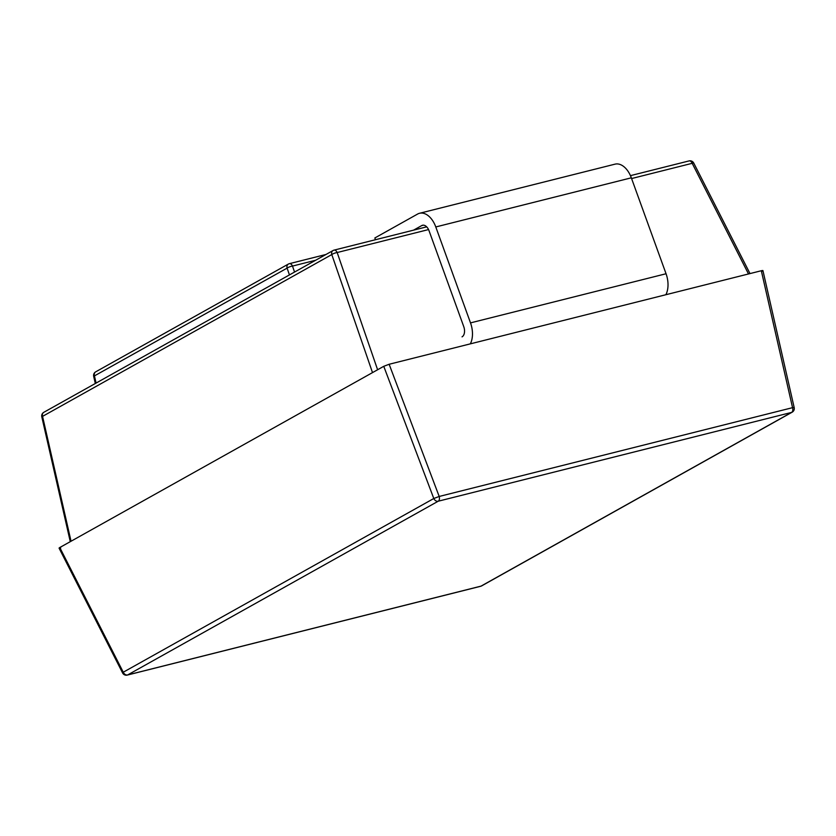 <?xml version="1.0" encoding="UTF-8"?>
<svg xmlns="http://www.w3.org/2000/svg" width="836" height="836" viewBox="0 0 836 836"><rect width="100%" height="100%" fill="white"/><g stroke="black" fill="none" stroke-linecap="round" stroke-linejoin="round"><path stroke-width="1.25" d="M462.047 336.856A8.235 5.047 -104.1 0 0 463.761 326.657L429.035 230.726A8.235 5.047 -104.1 0 0 422.535 225.26A8.235 5.047 -104.1 0 0 421.762 225.574L413.58 230.14M375.479 239.713L374.852 237.967L417.592 214.058A20.576 12.613 75.9 0 1 419.526 213.284A20.576 12.613 75.9 0 1 435.786 226.953L470.511 322.884A20.576 12.613 75.9 0 1 470.334 343.857M419.526 213.284L615.056 164.149A20.576 12.613 75.9 0 1 631.326 177.817L666.052 273.748A20.576 12.613 75.9 0 1 665.874 294.721M60.694 547.998C58.938 548.395 58.635 548.238 59.784 547.528L123.258 672.217L433.8 498.507L383.755 366.314L372.511 372.605L331.787 254.572L42.552 416.37L71.039 541.237L59.784 547.528M383.755 366.314L389.137 364.266L439.193 496.459L792.549 407.665L761.314 270.739L389.137 364.266M761.314 270.739C763.069 270.341 763.372 270.498 762.213 271.209M71.039 541.237L372.511 372.605M423.361 225.166L421.762 225.574M631.326 177.817L435.786 226.953M666.052 273.748L470.511 322.884M186.209 642.184L127.668 674.934L481.024 586.13L791.577 412.42L438.21 501.213L186.209 642.184M59.074 548.144L122.61 672.959A4.117 0.585 153 0 1 123.258 672.217A4.117 3.208 60.8 0 0 127.668 674.934A4.117 2.518 -104.1 0 1 127.281 675.08L480.637 586.287A4.117 4.117 0 0 0 481.64 585.89L792.194 412.169A4.117 4.117 0 0 0 794.2 407.665L792.549 407.665A4.117 2.518 -104.1 0 1 791.577 412.42A4.117 3.208 60.8 0 0 792.194 412.169M480.637 586.287A4.117 2.518 75.9 0 0 481.024 586.13A4.117 3.208 60.8 0 0 481.64 585.89M748.502 273.957L692.187 163.313L631.588 178.549M428.555 229.566L337.169 252.535L377.611 369.752M315.653 260.257L292.485 266.078L294.544 272.055M289.444 274.919L287.103 268.126L94.437 375.897L96.077 383.076M93.684 376.357L94.437 375.897A4.117 3.208 60.8 0 1 95.691 371.842A4.117 4.117 0 0 0 93.684 376.357L95.314 383.505M325.998 254.468L289.36 263.674A4.117 4.117 0 0 0 288.357 264.071A4.117 3.208 -119.2 0 0 287.103 268.126A4.117 1.024 -19 0 1 292.485 266.078A4.117 2.518 -104.1 0 0 289.36 263.674A4.117 2.518 -104.1 0 0 288.974 263.831A4.117 3.208 -119.2 0 0 288.357 264.071L95.691 371.842M433.8 498.507A4.117 3.208 60.8 0 0 438.21 501.213A4.117 2.518 75.9 0 0 439.193 496.459L433.8 498.507M693.734 163.041A4.117 4.117 0 0 0 689.063 160.92A4.117 2.518 -104.1 0 1 692.187 163.313A4.117 0.585 -27 0 1 693.734 163.041L749.996 273.581M337.169 252.535A4.117 2.518 -104.1 0 0 334.045 250.131A4.117 2.518 -104.1 0 0 333.658 250.288A4.117 3.208 -119.2 0 0 333.041 250.528A4.117 3.208 -119.2 0 0 331.787 254.572A4.117 1.024 -19 0 1 337.169 252.535M43.806 412.315A4.117 4.117 0 0 0 41.8 416.83L42.552 416.37A4.117 3.208 -119.2 0 1 43.806 412.315L333.041 250.528A4.117 4.117 0 0 1 334.045 250.131L426.694 226.849M122.61 672.959A4.117 4.117 0 0 0 127.281 675.08M794.2 407.665L762.934 270.603M630.448 175.644L689.063 160.92M41.8 416.83L70.276 541.665"/></g></svg>
